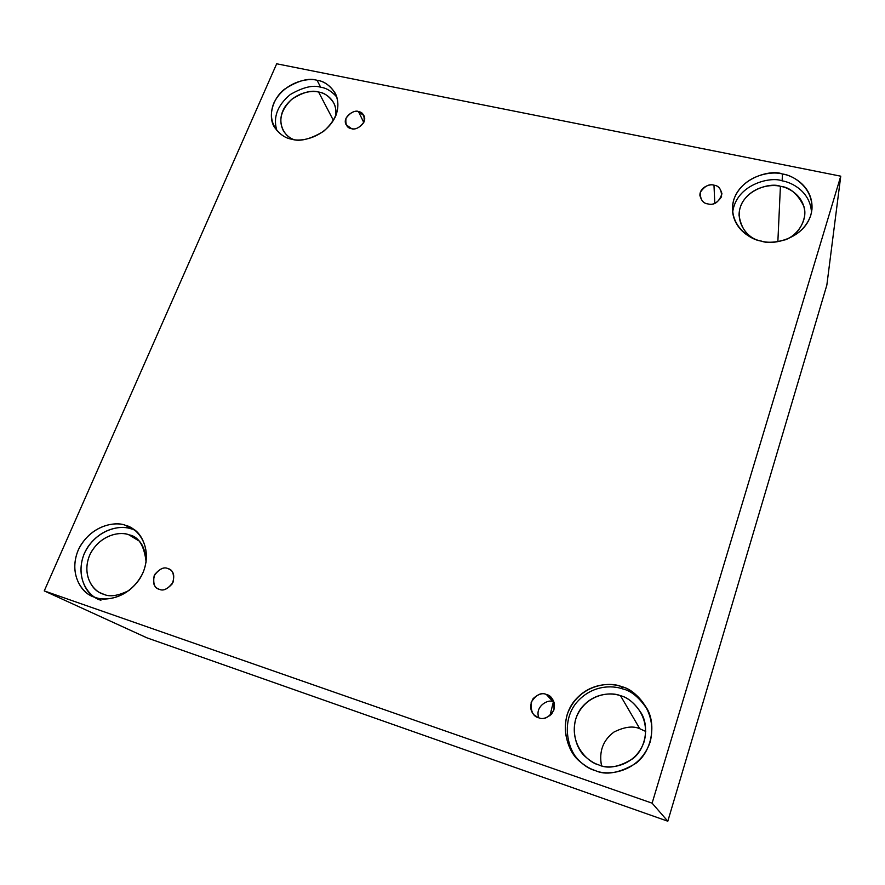 <?xml version="1.0" encoding="UTF-8"?>
<svg xmlns="http://www.w3.org/2000/svg" width="885" height="885" viewBox="0 0 885 885"><rect width="100%" height="100%" fill="white"/><g stroke="black" fill="none" stroke-linecap="round" stroke-linejoin="round"><path stroke-width="1.33" d="M159.289 589.299C162.884 591.114 167.188 589.299 172.232 583.857C174.865 576.5 174.002 571.666 169.632 569.376L167.929 568.59C172.597 569.542 174.334 574.044 173.117 582.109C168.15 588.934 163.537 591.335 159.289 589.299C154.609 588.304 152.906 583.79 154.156 575.748C159.112 568.978 163.692 566.588 167.929 568.59C164.245 566.765 159.897 568.679 154.875 574.299C152.43 581.777 153.437 586.578 157.873 588.68L159.289 589.299M553.335 702.026L549.917 715.755L553.335 702.026L553.999 702.27L546.366 694.471L553.335 702.026C549.098 698.199 534.142 706.473 538.932 717.846C534.142 706.473 549.098 698.199 553.335 702.026M538.699 717.768C542.184 719.494 546.465 718.299 551.532 714.206C555.47 707.878 555.415 702.391 551.388 697.734L546.366 694.471C551.908 695.654 554.441 700.798 553.955 709.925C548.966 717.558 543.877 720.169 538.699 717.768C533.146 716.529 530.635 711.363 531.177 702.281C536.155 694.703 541.222 692.103 546.366 694.471C542.671 692.667 538.257 694.039 533.135 698.597C529.54 705.456 529.982 711.009 534.44 715.235L538.699 717.768M707.823 203.893C714.272 205.585 718.985 202.211 721.961 193.782C720.523 188.361 717.857 185.507 713.985 185.197L714.803 203.373L713.985 185.197C719.118 185.75 721.64 189.6 721.54 196.747C717.237 203.041 712.668 205.42 707.823 203.893C702.679 203.307 700.19 199.446 700.334 192.31C704.615 186.071 709.162 183.693 713.985 185.197C710.6 183.549 699.493 186.989 699.913 195.574C701.418 200.795 704.062 203.572 707.823 203.893M351.456 128.579C354.918 131.223 367.994 123.513 363.967 115.692L358.513 111.654L363.768 122.495L358.513 111.654C362.916 112.096 364.742 115.537 363.989 121.986C359.697 127.705 355.516 129.907 351.456 128.579C347.042 128.104 345.238 124.652 346.024 118.225C350.316 112.55 354.476 110.359 358.513 111.654C354.996 108.977 341.853 116.953 346.101 124.685L351.456 128.579M622.642 688.906C612.21 685.156 591.291 684.89 576.102 703.144C560.78 722.127 567.573 751.653 580.814 762.306C567.573 751.653 560.78 722.127 576.102 703.144C591.291 684.89 612.21 685.156 622.642 688.906L621.347 686.572C610.716 682.722 589.111 682.578 573.845 701.617C558.49 721.452 566.378 751.265 579.929 761.531C585.184 765.99 590.207 768.965 594.986 770.437C581.821 767.516 558.512 745.115 567.241 714.383C578.204 684.514 609.267 681.129 621.347 686.572C634.191 689.172 658.285 710.655 650.099 742.183C639.368 772.992 607.088 776.333 594.986 770.437C605.639 775.614 619.29 773.225 635.939 763.29C651.603 751.476 656.228 725.346 647.422 709.316C639.236 696.108 630.54 688.519 621.347 686.572L622.642 688.906C631.436 690.809 639.866 697.977 647.931 710.389M598.791 764.906C607.741 769.242 619.146 767.14 633.018 758.567C646.006 748.367 649.136 726.353 641.426 713.41C634.744 703.221 627.764 697.314 620.507 695.721L639.789 728.731L645.762 731.464L639.789 728.731C633.096 725.689 624.489 726.795 613.936 732.072C602.973 740.28 598.835 751.498 601.523 765.724C598.835 751.498 602.973 740.28 613.936 732.072C624.489 726.795 633.096 725.689 639.789 728.731L620.507 695.721C611.834 692.59 594.454 692.336 581.777 707.436C568.966 723.145 574.442 747.759 585.439 756.719C590.096 760.89 594.543 763.622 598.791 764.906C587.95 762.516 568.657 744.086 575.814 718.675C584.83 693.973 610.539 691.196 620.507 695.721C631.127 697.889 650.951 715.677 644.158 741.641C635.297 766.985 608.769 769.74 598.791 764.906M135.018 530.392L125.758 525.436C116.687 521.508 93.257 523.798 79.783 546.886C67.349 570.947 80.845 592.342 91.686 595.937L94.883 597.264C84.385 595.074 67.625 576.577 78.157 550.238C90.436 524.584 116.422 521.044 125.758 525.436C136.058 527.383 153.492 545.16 143.27 572.097C131.057 598.459 104.198 601.988 94.883 597.264C103.678 601.059 125.338 599.886 139.73 578.845C153.536 556.787 143.105 533.467 132.296 528.467L125.758 525.436L131.467 528.976C122.196 524.628 96.432 528.113 84.285 553.556C73.886 579.675 90.547 598.028 100.956 600.196M103.534 594.178C109.618 597.22 118.236 595.904 129.398 590.251C118.236 595.904 109.618 597.22 103.534 594.178C94.872 592.386 80.944 577.142 89.584 555.337C99.706 534.086 121.234 531.177 128.956 534.839L138.558 540.691L128.956 534.839C121.466 531.597 102.24 533.389 91.066 552.328C80.712 572.064 91.686 589.897 100.647 592.972L103.534 594.178M146.136 562.141C145.461 549.054 141.456 540.746 134.133 537.217L128.956 534.839C138.48 536.343 144.2 545.448 146.136 562.141M291.784 139.177C299.683 141.932 310.325 139.288 323.722 131.257C336.986 119.21 340.924 106.676 335.548 93.677C330.094 85.458 323.932 81 317.084 80.314L320.658 87.239C326.311 87.936 331.753 91.277 336.997 97.261C331.753 91.277 326.311 87.936 320.658 87.239C313.124 84.783 302.991 87.206 290.28 94.529C277.337 105.392 272.868 117.417 276.883 130.593C272.868 117.417 277.337 105.392 290.28 94.529C302.991 87.206 313.124 84.783 320.658 87.239L317.084 80.314C326.808 81.177 343.922 94.109 335.703 116.068C325.58 137.706 300.712 142.286 291.784 139.177C281.884 138.16 265.279 124.685 273.808 103.125C284.019 81.995 308.146 77.46 317.084 80.314C308.887 77.592 298.024 80.568 284.483 89.241C271.706 99.209 267.945 117.816 274.638 127.473C279.87 134.465 285.578 138.37 291.784 139.177M335.592 116.322C336.377 111.189 335.78 106.753 333.789 103.014C329.286 96.288 324.22 92.626 318.6 92.051L333.446 120.482L318.6 92.051C311.841 89.783 302.869 92.217 291.685 99.33C280.921 109.95 278.178 120.482 283.443 130.936C286.408 135.328 289.837 138.193 293.72 139.542C285.125 137.175 275.335 122.927 284.649 107.35C294.539 92.405 311.553 90.093 318.6 92.051C325.636 93.025 338.026 100.536 335.592 116.322M761.377 241.096C772.97 246.041 808.625 237.932 811.976 209.269C813.392 186.735 793.115 175.44 782.462 174.013L782.13 180.839C792.197 182.41 810.516 191.957 811.49 212.566C810.516 191.957 792.197 182.41 782.13 180.839C770.592 176.181 735.833 184.412 732.636 212.61C735.833 184.412 770.592 176.181 782.13 180.839L782.462 174.013C794.332 175.186 817.143 190.33 810.76 215.409C802.042 240.078 772.671 244.857 761.377 241.096C749.23 239.724 727.039 223.883 733.886 199.335C742.825 175.296 771.211 170.573 782.462 174.013C770.404 168.615 732.382 179.378 732.393 209.358C733.289 229.514 751.144 239.348 761.377 241.096M784.73 240.012C795.88 235.675 802.551 227.423 804.753 215.254C805.748 196.78 789.177 187.531 780.415 186.315L777.86 241.594L780.415 186.315C770.492 181.879 739.263 190.552 739.03 215.265C741.254 228.518 747.239 236.737 756.996 239.901C746.177 236.627 733.101 219.58 742.316 202.477C752.173 186.104 771.709 184.014 780.415 186.315C789.829 187.155 797.639 193.815 803.845 206.282C808.293 219.602 797.573 235.731 784.73 240.012M276.684 63.786L840.75 176.181L826.844 285.125L840.75 176.181L652.112 803.171L44.25 590.903L276.684 63.786L44.25 590.903L147.054 637.886L44.25 590.903L652.112 803.171L667.81 821.214L652.112 803.171L840.75 176.181L276.684 63.786M147.054 637.886L667.81 821.214L826.844 285.125L667.81 821.214L147.054 637.886M94.828 597.242C84.031 592.12 74.041 568.889 87.582 547.361C101.62 526.818 122.705 525.436 131.467 528.976"/></g></svg>
